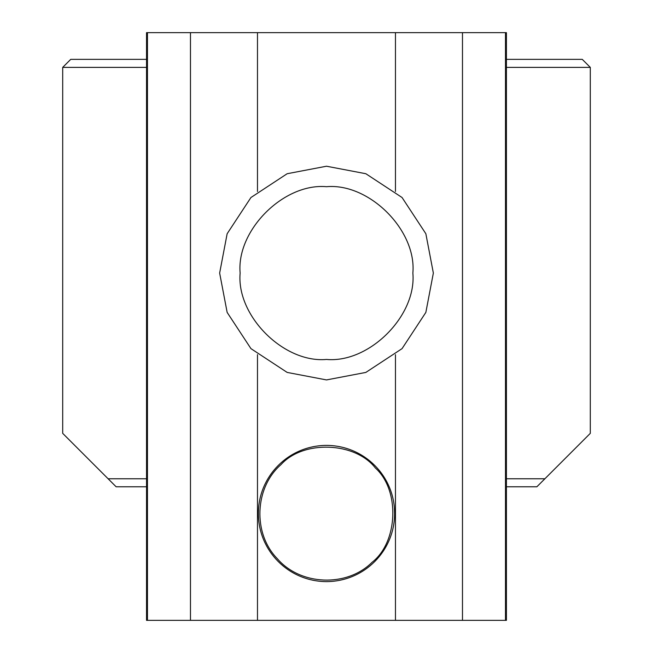 <?xml version="1.0" encoding="UTF-8"?>
<svg xmlns="http://www.w3.org/2000/svg" width="653" height="653" viewBox="0 0 653 653"><rect width="100%" height="100%" fill="white"/><g stroke="black" fill="none" stroke-linecap="round" stroke-linejoin="round"><path stroke-width="0.98" d="M146.533 478.771L108.112 478.771L116.128 486.779L62.704 433.355L62.704 67.381L146.533 67.381M536.872 486.779L544.888 478.771L536.872 486.779L506.418 486.779M506.418 478.771L544.888 478.771L590.296 433.355L590.296 67.381L582.28 59.366L506.418 59.366M146.533 59.366L70.72 59.366L62.704 67.381M506.418 67.381L590.296 67.381M116.128 486.779L146.533 486.779M240.133 273.076C236.272 230.338 283.769 182.84 326.5 186.701C369.231 182.84 416.728 230.338 412.867 273.076C416.728 315.807 369.231 363.305 326.5 359.444C283.769 363.305 236.272 315.807 240.133 273.076M219.645 273.076L227.146 312.403L250.94 348.629L287.165 372.422L326.5 379.924L365.835 372.422L402.06 348.629L425.854 312.403L433.355 273.076L425.854 233.741L402.06 197.516L365.835 173.722L326.5 166.221L287.165 173.722L250.94 197.516L227.146 233.741L219.645 273.076M394.616 513.495C394.698 550.667 364.554 581.456 326.5 581.619C288.455 581.464 258.302 550.667 258.384 513.495C258.302 476.323 288.455 445.534 326.5 445.379C364.554 445.534 394.698 476.323 394.616 513.495L394.412 508.132M327.398 445.379L326.5 445.379M395.465 620.35L506.418 620.35L506.418 32.65L146.533 32.65L146.533 620.35L395.465 620.35L395.465 354.693M281.019 464.593C303.18 439.902 355.085 441.787 375.402 468.013C400.093 490.174 398.208 542.08 371.981 562.396C346.841 587.455 300.388 585.619 277.305 558.666C252.638 533.558 254.458 487.66 281.019 464.593M462.479 620.35L462.479 32.65M395.465 191.46L395.465 32.65M257.478 620.35L257.478 354.644M147.456 620.35L147.456 32.65M190.472 620.35L190.472 32.65M257.478 191.5L257.478 32.65M505.487 620.35L505.487 32.65"/></g></svg>
